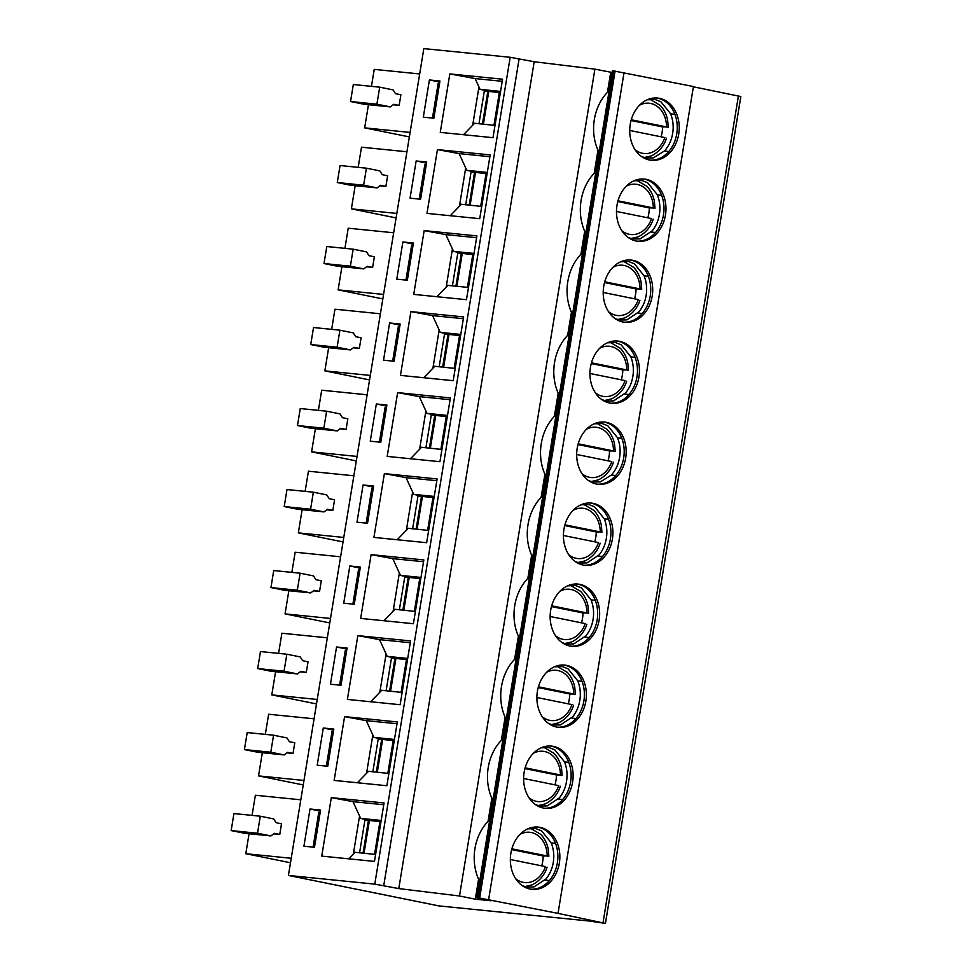 <?xml version="1.0" encoding="UTF-8"?>
<svg xmlns="http://www.w3.org/2000/svg" width="972" height="972" viewBox="0 0 972 972"><rect width="100%" height="100%" fill="white"/><g stroke="black" fill="none" stroke-linecap="round" stroke-linejoin="round"><path stroke-width="1.46" d="M402.882 241.967L396.783 279.171L407.329 280.24L413.428 243.024L402.882 241.967L413.258 244.069M436.999 296.727L446.16 287.238L452.43 248.966L445.844 234.604L424.169 230.607L413.732 294.382L466.463 299.692L476.9 235.904L424.169 230.607M582.337 254.457L580.916 254.324A45.295 35.745 95.7 0 0 571.439 312.182L572.86 312.328M630.099 259.986A31.274 24.677 -84.3 0 1 648.348 276.291A31.274 24.677 -84.3 0 1 650.219 295.889A31.274 24.677 -84.3 0 1 642.261 313.494A31.274 24.677 -84.3 0 1 623.842 322.169M652.188 296.083A31.274 24.677 95.7 0 0 631.083 260.059A31.274 24.677 95.7 0 0 603.405 288.708A31.274 24.677 95.7 0 0 624.826 322.303A31.274 24.677 95.7 0 0 652.188 296.083M447.703 285.355L468.468 287.445M457.812 252.902L473.826 254.713M474.032 253.425L453.268 251.335L457.921 252.27L452.417 285.829M447.946 285.379L446.16 287.238M447.691 285.343L446.5 285.112M453.268 251.335L452.077 251.092M453.523 251.359L452.43 248.966M476.608 237.703L445.844 234.604M615.021 318.549L619.286 320.019L626.806 319.897L638.944 311.842C642.723 307.067 645.116 301.599 646.125 295.415C647.231 288.684 646.55 282.135 644.084 275.756L634.388 263.801L628.714 261.541L620.731 261.796M644.4 275.89L648.348 276.291M638.3 313.093L642.261 313.494M586.128 231.324L584.707 231.178L580.916 254.324M571.439 312.182L567.648 335.328L569.082 335.474M410.901 311.611L400.464 375.386L453.195 380.696L463.644 316.921L410.901 311.611L432.576 315.608L463.34 318.707M693.376 86.787L740.846 96.556L605.447 923.4L589.129 921.019L438.834 905.892L288.417 875.444L374.779 884.131L510.178 57.287L534.187 61.746L594.9 69.133L612.141 72.487M288.417 875.444L423.828 48.6L510.178 57.287M613.903 71.369C611.983 70.932 611.935 70.786 613.769 70.944L693.425 86.532L558.025 913.376L478.37 897.788C476.535 897.63 476.572 897.776 478.491 898.213L491.139 900.777L475.308 899.185L459.501 895.99L398.787 888.59L374.779 884.131M605.447 923.4L558.025 913.376M613.769 70.944L478.37 897.788C476.535 897.63 476.572 897.776 478.491 898.213M610.72 72.341L607.439 92.304L608.873 92.449M383.527 360.175L389.614 322.971L400.16 324.041L394.073 361.244L383.527 360.175M370.259 441.191L376.346 403.975L386.892 405.045L380.805 442.248L370.259 441.191M450.376 397.925L439.927 461.7L387.196 456.403L397.645 392.615L450.376 397.925M356.991 522.195L363.078 484.979L373.625 486.049L367.538 523.252L356.991 522.195M437.108 478.929L426.659 542.704L373.928 537.407L384.377 473.619L437.108 478.929M343.724 603.199L349.823 565.983L360.369 567.053L354.27 604.256L343.724 603.199M423.841 559.933L413.404 623.708L360.661 618.411L371.11 554.623L423.841 559.933M330.456 684.203L336.555 647L347.101 648.057L341.002 685.26L330.456 684.203M410.573 640.937L400.136 704.724L347.405 699.415L357.842 635.627L410.573 640.937M384.049 802.945L374.475 861.411L321.744 856.113L331.318 797.635L384.049 802.945M303.932 846.211L310.019 809.008L320.566 810.065L314.478 847.268L303.932 846.211M317.2 765.207L323.287 728.004L333.833 729.061L327.746 766.264L317.2 765.207M397.317 721.941L386.868 785.728L334.137 780.419L344.586 716.631L397.317 721.941M423.318 117.162L429.405 79.959L439.952 81.016L433.864 118.232L423.318 117.162M440.255 132.374L449.829 73.908L502.56 79.218L492.986 137.684L440.255 132.374M410.05 198.167L416.15 160.963L426.696 162.02L420.597 199.236L410.05 198.167M426.987 213.378L437.436 149.603L490.167 154.9L479.718 218.688L426.987 213.378M638.932 377.087A31.274 24.677 -84.3 0 1 611.558 403.307A31.274 24.677 -84.3 0 1 590.138 369.712A31.274 24.677 -84.3 0 1 617.827 341.063A31.274 24.677 -84.3 0 1 638.932 377.087M625.664 458.091A31.274 24.677 -84.3 0 1 598.29 484.311A31.274 24.677 -84.3 0 1 576.87 450.716A31.274 24.677 -84.3 0 1 604.56 422.079A31.274 24.677 -84.3 0 1 625.664 458.091M612.396 539.096A31.274 24.677 -84.3 0 1 585.035 565.315A31.274 24.677 -84.3 0 1 563.602 531.72A31.274 24.677 -84.3 0 1 591.292 503.083A31.274 24.677 -84.3 0 1 612.396 539.096M599.129 620.112A31.274 24.677 -84.3 0 1 571.767 646.319A31.274 24.677 -84.3 0 1 550.346 612.725A31.274 24.677 -84.3 0 1 578.024 584.087A31.274 24.677 -84.3 0 1 599.129 620.112M585.861 701.116A31.274 24.677 -84.3 0 1 558.499 727.323A31.274 24.677 -84.3 0 1 537.079 693.741A31.274 24.677 -84.3 0 1 564.768 665.091A31.274 24.677 -84.3 0 1 585.861 701.116M572.605 782.12A31.274 24.677 -84.3 0 1 545.231 808.327A31.274 24.677 -84.3 0 1 523.811 774.745A31.274 24.677 -84.3 0 1 551.501 746.095A31.274 24.677 -84.3 0 1 572.605 782.12M559.337 863.124A31.274 24.677 -84.3 0 1 531.976 889.331A31.274 24.677 -84.3 0 1 510.543 855.749A31.274 24.677 -84.3 0 1 538.233 827.099A31.274 24.677 -84.3 0 1 559.337 863.124M678.723 134.075A31.274 24.677 -84.3 0 1 651.362 160.295A31.274 24.677 -84.3 0 1 629.929 126.7A31.274 24.677 -84.3 0 1 657.619 98.051A31.274 24.677 -84.3 0 1 678.723 134.075M665.456 215.079A31.274 24.677 -84.3 0 1 638.094 241.299A31.274 24.677 -84.3 0 1 616.673 207.704A31.274 24.677 -84.3 0 1 644.351 179.055A31.274 24.677 -84.3 0 1 665.456 215.079M480.01 879.356L478.589 879.21L475.308 899.185M478.589 879.21A45.295 35.745 -84.3 0 1 488.053 821.352L491.844 798.206A45.295 35.745 -84.3 0 1 501.321 740.348L505.112 717.202A45.295 35.745 -84.3 0 1 514.589 659.344L518.38 636.198A45.295 35.745 -84.3 0 1 527.857 578.34L531.648 555.194A45.295 35.745 -84.3 0 1 541.125 497.336L544.903 474.19A45.295 35.745 -84.3 0 1 554.38 416.332L558.171 393.186A45.295 35.745 -84.3 0 1 567.648 335.328M584.707 231.178A45.295 35.745 -84.3 0 1 594.184 173.32L597.974 150.174A45.295 35.745 -84.3 0 1 607.439 92.304M594.9 69.133L459.501 895.99M534.187 61.746L398.787 888.59M394.231 740.737L378.217 738.939M407.499 659.733L391.485 657.935M420.767 578.729L404.753 576.931M434.034 497.725L418.021 495.927M447.29 416.721L431.289 414.923M380.963 821.753L364.962 819.943M460.558 335.717L444.544 333.906M487.094 173.709L471.08 171.898M450.267 215.723L459.428 206.234L465.685 167.962L459.112 153.6L437.436 149.603M459.112 153.6L489.876 156.699M426.526 163.065L416.15 160.963M463.535 134.719L472.684 125.23L478.953 86.958L475.114 78.574L449.829 73.908M475.114 78.574L502.22 81.308M439.781 82.061L429.405 79.959M595.605 173.453L594.184 173.32M599.396 150.32L597.974 150.174M643.367 178.982A31.274 24.677 -84.3 0 1 661.616 195.287A31.274 24.677 -84.3 0 1 663.475 214.885A31.274 24.677 -84.3 0 1 655.517 232.49A31.274 24.677 -84.3 0 1 637.11 241.165M656.622 97.978A31.274 24.677 -84.3 0 1 674.884 114.283A31.274 24.677 -84.3 0 1 676.743 133.881A31.274 24.677 -84.3 0 1 668.785 151.486A31.274 24.677 -84.3 0 1 650.365 160.161M423.731 377.731L432.892 368.242L439.162 329.97L432.576 315.608M357.417 782.764L366.565 773.262L372.835 734.99L366.25 720.641L344.586 716.631M366.25 720.641L397.013 723.739M333.663 730.094L323.287 728.004M320.396 811.11L310.019 809.008M348.899 858.835L353.298 854.267L359.567 816.006L352.994 801.645L331.318 797.635M352.994 801.645L383.758 804.743M370.672 701.76L379.833 692.258L386.103 653.986L379.517 639.637L357.842 635.627M379.517 639.637L410.281 642.723M346.931 649.089L336.555 647M383.94 620.756L393.101 611.254L399.358 572.982L392.785 558.633L371.11 554.623M392.785 558.633L423.549 561.719M360.199 568.085L349.823 565.983M397.208 539.739L406.357 530.25L412.626 491.978L406.053 477.617L384.377 473.619M406.053 477.617L436.817 480.715M373.455 487.081L363.078 484.979M410.476 458.735L419.625 449.246L425.894 410.974L419.309 396.612L397.645 392.615M419.309 396.612L450.085 399.711M386.722 406.077L376.346 403.975M399.99 325.073L389.614 322.971M537.237 827.026A31.274 24.677 -84.3 0 1 555.498 843.319A31.274 24.677 -84.3 0 1 557.357 862.917A31.274 24.677 -84.3 0 1 549.399 880.535A31.274 24.677 -84.3 0 1 530.979 889.21M550.504 746.022A31.274 24.677 -84.3 0 1 568.766 762.315A31.274 24.677 -84.3 0 1 570.625 781.913A31.274 24.677 -84.3 0 1 562.667 799.531A31.274 24.677 -84.3 0 1 544.247 808.206M563.772 665.018A31.274 24.677 -84.3 0 1 582.021 681.311A31.274 24.677 -84.3 0 1 583.893 700.909A31.274 24.677 -84.3 0 1 575.934 718.527A31.274 24.677 -84.3 0 1 557.515 727.202M577.04 584.014A31.274 24.677 -84.3 0 1 595.289 600.307A31.274 24.677 -84.3 0 1 597.148 619.905A31.274 24.677 -84.3 0 1 589.202 637.523A31.274 24.677 -84.3 0 1 570.783 646.198M590.308 502.998A31.274 24.677 -84.3 0 1 608.557 519.303A31.274 24.677 -84.3 0 1 610.416 538.901A31.274 24.677 -84.3 0 1 602.458 556.506A31.274 24.677 -84.3 0 1 584.051 565.194M603.563 421.994A31.274 24.677 -84.3 0 1 621.825 438.299A31.274 24.677 -84.3 0 1 623.684 457.897A31.274 24.677 -84.3 0 1 615.726 475.502A31.274 24.677 -84.3 0 1 597.306 484.19M616.831 340.99A31.274 24.677 -84.3 0 1 635.081 357.295A31.274 24.677 -84.3 0 1 636.952 376.893A31.274 24.677 -84.3 0 1 628.993 394.498A31.274 24.677 -84.3 0 1 610.574 403.186M558.171 393.186L559.605 393.332M554.38 416.332L555.814 416.478M544.903 474.19L546.337 474.336M541.125 497.336L542.546 497.482M531.648 555.194L533.069 555.34M527.857 578.34L529.278 578.486M518.38 636.198L519.801 636.344M514.589 659.344L516.01 659.49M505.112 717.202L506.546 717.348M501.321 740.348L502.755 740.494M491.844 798.206L493.278 798.352M488.053 821.352L489.487 821.498M500.349 92.704L484.348 90.894M394.45 739.449L373.685 737.359L378.327 738.307L372.835 771.853M366.918 771.136L388.873 773.469M407.705 658.445L386.941 656.355L391.595 657.303L386.103 690.849M380.186 690.132L402.141 692.465M420.973 577.441L400.209 575.351L404.862 576.299L399.358 609.845M393.441 609.128L415.409 611.461M434.241 496.437L413.477 494.347L418.118 495.295L412.626 528.841M406.709 528.124L428.664 530.457M447.509 415.433L426.744 413.343L431.386 414.279L425.894 447.837M419.977 447.12L441.932 449.453M433.245 366.116L455.2 368.449M460.777 334.429L440 332.339L444.654 333.275L439.162 366.833M381.182 820.453L360.418 818.363L365.059 819.311L359.567 852.857M353.65 852.14L375.605 854.473M459.768 204.108L481.735 206.441M487.3 172.421L466.536 170.331L471.177 171.266L465.685 204.825M473.036 123.104L494.991 125.424M500.568 91.417L479.803 89.327L484.445 90.262L478.953 123.821M461.214 204.375L459.428 206.234M466.536 170.331L465.345 170.088M466.791 170.355L465.685 167.962M474.482 123.371L472.684 125.23M479.803 89.327L478.601 89.084M480.047 89.351L478.953 86.958M657.351 194.765L647.644 182.785L641.982 180.537L633.999 180.792M657.655 194.886L661.616 195.287M628.289 237.533L632.553 239.015L640.074 238.881L652.212 230.838C655.991 226.063 658.384 220.595 659.393 214.411C660.498 207.68 659.818 201.131 657.339 194.752M651.568 232.089L655.517 232.49M670.619 113.76L660.911 101.781L655.25 99.533L647.267 99.776M670.923 113.882L674.884 114.283M664.508 150.952L665.48 149.834C669.258 145.059 671.652 139.591 672.66 133.407C673.766 126.676 673.086 120.127 670.607 113.748M664.836 151.085L668.785 151.486M434.691 366.383L432.892 368.242M439.162 329.97L440.255 332.363M440 332.339L438.809 332.096M368.364 771.404L366.565 773.262M372.835 734.99L373.928 737.384M373.685 737.359L372.483 737.116M355.096 852.408L353.298 854.267M359.567 816.006L360.661 818.388M360.418 818.363L359.215 818.132M381.619 690.399L379.833 692.258M386.103 653.986L387.196 656.379M386.941 656.355L385.75 656.112M394.887 609.395L393.101 611.254M399.358 572.982L400.464 575.375M400.209 575.351L399.018 575.108M408.155 528.391L406.357 530.25M412.626 491.978L413.732 494.371M413.477 494.347L412.286 494.104M421.423 447.387L419.625 449.246M425.894 410.974L426.987 413.367M426.744 413.343L425.542 413.1M522.171 885.577L526.435 887.059L533.956 886.926L546.094 878.882C549.873 874.107 552.266 868.628 553.275 862.456C554.38 855.725 553.7 849.176 551.221 842.797L541.525 830.829L535.864 828.581L527.881 828.824M551.537 842.931L555.498 843.319M545.45 880.134L549.399 880.535M535.426 804.573L539.691 806.055L547.224 805.922L559.362 797.878C563.14 793.103 565.534 787.624 566.53 781.452C567.648 774.72 566.955 768.172 564.489 761.793L554.793 749.825L549.131 747.577L541.137 747.82M564.805 761.927L568.766 762.315M558.718 799.13L562.667 799.531M577.757 680.801L568.061 668.821L562.387 666.573L554.405 666.816M578.073 680.922L582.021 681.311M548.694 723.569L552.959 725.051L560.48 724.918L572.63 716.874C576.408 712.099 578.79 706.62 579.798 700.435C580.904 693.716 580.223 687.168 577.757 680.789M571.973 718.126L575.934 718.527M561.962 642.565L566.226 644.047L573.747 643.914L585.885 635.87C589.664 631.095 592.057 625.616 593.066 619.431C594.171 612.712 593.491 606.151 591.025 599.785L581.329 587.817L575.655 585.557L567.672 585.812M591.341 599.906L595.289 600.307M585.241 637.122L589.202 637.523M575.23 561.561L579.494 563.043L587.015 562.91L599.153 554.854C602.932 550.091 605.325 544.612 606.334 538.427C607.439 531.708 606.759 525.147 604.28 518.781L594.585 506.813L588.923 504.553L580.94 504.808M604.596 518.902L608.557 519.303M598.509 556.118L602.458 556.506M611.449 474.98L612.421 473.85C616.199 469.087 618.593 463.608 619.589 457.423C620.707 450.704 620.027 444.143 617.548 437.777L607.852 425.809L602.19 423.549L594.208 423.804M617.864 437.898L621.825 438.299M611.777 475.114L615.726 475.502M601.753 399.553L606.018 401.035L613.551 400.901L625.689 392.846C629.467 388.083 631.861 382.603 632.857 376.419C633.963 369.688 633.282 363.139 630.816 356.76L621.12 344.805L615.458 342.545L607.464 342.8M631.132 356.894L635.081 357.295M625.032 394.11L628.993 394.498M525.135 767.819L560.455 774.976L556.482 774.976A30.253 23.875 -84.3 0 1 554.976 784.841M528.95 797.72A25.272 19.938 -84.3 0 0 558.718 785.607L523.616 778.499M533.421 753.251A25.272 19.938 -84.3 0 1 560.455 774.976L561.452 775.413M556.482 774.976L524.929 768.585M382.664 739.437L377.282 772.303M387.828 773.36L393.15 740.895L394.195 741.004M394.17 741.114L393.15 740.895M538.403 686.815L573.723 693.972L569.75 693.972A30.253 23.875 -84.3 0 1 568.231 703.837M542.218 716.716A25.272 19.938 -84.3 0 0 571.986 704.603L536.884 697.495M546.689 672.247A25.272 19.938 -84.3 0 1 573.723 693.972L574.719 694.409M569.75 693.972L538.196 687.581M395.932 658.433L390.55 691.299M401.096 692.356L406.405 659.891L407.45 660M407.438 660.11L406.405 659.891M551.671 605.811L586.991 612.968L583.006 612.968A30.253 23.875 -84.3 0 1 581.499 622.833M555.486 635.712A25.272 19.938 -84.3 0 0 585.253 623.599L550.14 616.491M559.957 591.243A25.272 19.938 -84.3 0 1 586.991 612.968L587.975 613.405M583.006 612.968L551.464 606.577M409.2 577.429L403.817 610.295M414.364 611.352L419.673 578.887L420.718 578.996M420.706 579.093L419.673 578.887M564.939 524.807L600.259 531.963L596.273 531.951A30.253 23.875 -84.3 0 1 594.767 541.829M568.742 554.708A25.272 19.938 -84.3 0 0 598.509 542.583L563.408 535.487M573.225 510.227A25.272 19.938 -84.3 0 1 600.259 531.963L601.243 532.401M596.273 531.951L564.72 525.573M422.456 496.425L417.073 529.29M427.619 530.348L432.941 497.883L433.986 497.992M433.974 498.089L432.941 497.883M578.194 443.803L613.526 450.947L609.541 450.947A30.253 23.875 -84.3 0 1 608.035 460.825M582.009 473.692A25.272 19.938 -84.3 0 0 611.777 461.579L576.675 454.483M586.481 429.223A25.272 19.938 -84.3 0 1 613.526 450.947L614.511 451.397M609.541 450.947L577.988 444.569M435.723 415.421L430.341 448.286M440.887 449.343L446.209 416.879L447.254 416.988M447.229 417.085L446.209 416.879M591.462 362.799L626.782 369.943L622.809 369.943A30.253 23.875 -84.3 0 1 621.29 379.821M595.277 392.688A25.272 19.938 -84.3 0 0 625.045 380.574L589.943 373.479M599.748 348.219A25.272 19.938 -84.3 0 1 626.782 369.943L627.778 370.393M622.809 369.943L591.255 363.564M448.991 334.417L443.609 367.282M454.155 368.339L459.477 335.875L460.521 335.984M460.497 336.081L459.477 335.875M303.24 784.939L258.528 775.887L262.331 752.729M265.332 734.382L268.624 714.238L314.078 718.806M303.981 780.467L258.528 775.887M293.034 753.434L287.663 752.34L284.152 754.928L270.787 752.219L273.569 735.209L286.934 737.918L289.401 741.709L294.771 742.802L293.034 753.434L287.007 752.826M327.843 765.644L326.471 765.365L332.047 731.345L333.432 731.491M284.152 754.928L257.787 752.267L244.422 749.57L247.204 732.56L273.569 735.209M326.471 765.365L327.868 765.511M270.787 752.219L244.422 749.57M381.692 739.328L376.31 772.205M377.075 772.278L382.458 739.413M252.064 815.387L255.369 795.242L300.81 799.81M249.063 833.733L245.795 853.708L291.236 858.276M279.766 834.438L274.396 833.344L270.884 835.932L257.519 833.223L260.302 816.213L273.679 818.922L276.133 822.713L281.503 823.806L279.766 834.438L273.74 833.83M245.795 853.708L290.507 862.759M368.437 820.332L363.042 853.209M363.807 853.282L369.19 820.417M314.576 846.648L313.203 846.369L318.78 812.361L320.177 812.495M270.884 835.932L244.519 833.283L231.154 830.574L233.936 813.564L260.302 816.213M313.203 846.369L314.6 846.515M257.519 833.223L231.154 830.574M317.237 699.463L271.796 694.883L316.507 703.935M327.333 637.802L281.892 633.234L278.6 653.378M275.586 671.725L271.796 694.883M306.302 672.43L300.931 671.336L297.42 673.924L284.043 671.215L286.837 654.205L300.202 656.914L302.669 660.705L308.039 661.798L306.302 672.43L300.275 671.822M469.172 205.177L474.555 172.299M482.428 124.161L487.823 91.283M455.904 286.181L461.287 253.303M442.637 367.185L448.019 334.307M429.369 448.189L434.751 415.311M416.113 529.193L421.496 496.315M402.845 610.197L408.228 577.319M389.578 691.201L394.96 658.323M341.136 684.507L339.738 684.361L341.111 684.64M339.738 684.361L345.303 650.341L346.7 650.487M297.42 673.924L271.054 671.263L257.677 668.566L260.472 651.556L286.837 654.205M371.45 86.338L374.232 69.377L419.673 73.957M390.343 691.274L395.726 658.409M403.599 610.27L408.981 577.404M416.867 529.266L422.249 496.4M430.134 448.262L435.517 415.396M443.402 367.258L448.785 334.392M456.67 286.254L462.052 253.388M483.193 124.246L488.576 91.368M469.926 205.25L475.308 172.384M340.601 556.798L295.16 552.218L291.855 572.374M288.854 590.721L285.063 613.879L330.504 618.459M319.557 591.413L314.199 590.332L310.688 592.92L297.31 590.211L300.093 573.201L313.47 575.91L315.936 579.701L321.307 580.782L319.557 591.413L313.543 590.818M285.063 613.879L329.775 622.931M284.043 671.215L257.677 668.566M409.37 136.906L364.658 127.854L368.449 104.684M364.658 127.854L410.099 132.423M399.152 105.389L393.782 104.308L390.27 106.884L376.905 104.186L379.688 87.176L393.065 89.874L395.519 93.677L400.889 94.758L399.152 105.389L393.125 104.782M433.986 117.466L432.589 117.333L438.165 83.313L439.563 83.446M432.589 117.333L433.962 117.612M420.718 198.47L419.333 198.337L424.898 164.317L426.295 164.45M419.333 198.337L420.694 198.616M407.462 279.474L406.065 279.341L411.63 245.321L413.027 245.466M406.065 279.341L407.438 279.62M394.195 360.478L392.797 360.345L398.374 326.325L399.759 326.471M392.797 360.345L394.17 360.624M380.927 441.495L379.53 441.349L385.106 407.329L386.492 407.475M379.53 441.349L380.903 441.628M367.659 522.499L366.262 522.353L371.839 488.333L373.236 488.479M366.262 522.353L367.635 522.632M354.391 603.503L353.006 603.357L358.571 569.337L359.968 569.483M353.006 603.357L354.379 603.636M310.688 592.92L284.322 590.259L270.945 587.562L273.727 570.552L300.093 573.201M353.869 475.794L308.428 471.213L305.123 491.37M302.122 509.717L298.331 532.875L343.772 537.443M332.825 510.409L327.455 509.328L323.943 511.916L310.578 509.207L313.361 492.197L326.738 494.906L329.204 498.697L334.562 499.778L332.825 510.409L326.811 509.802M298.331 532.875L343.043 541.926M367.137 394.79L321.696 390.209L318.391 410.366M315.39 428.713L311.599 451.871L357.04 456.439M346.093 429.405L340.722 428.324L337.211 430.912L323.846 428.202L326.628 411.192L339.993 413.902L342.46 417.693L347.83 418.774L346.093 429.405L340.066 428.798M311.599 451.871L356.299 460.922M380.404 313.786L334.951 309.205L331.659 329.362M328.645 347.709L324.855 370.867L370.308 375.435M359.361 348.401L353.99 347.32L350.479 349.896L337.114 347.198L339.896 330.188L353.261 332.898L355.728 336.689L361.098 337.77L359.361 348.401L353.334 347.794M324.855 370.867L369.567 379.918M393.66 232.782L348.219 228.201L344.926 248.358M341.913 266.705L338.122 289.863L383.563 294.431M372.628 267.397L367.258 266.316L363.747 268.892L350.37 266.194L353.164 249.184L366.529 251.882L368.995 255.685L374.366 256.766L372.628 267.397L366.602 266.79M338.122 289.863L382.834 298.914M406.928 151.766L361.487 147.197L358.182 167.342M355.181 185.701L351.39 208.859L396.831 213.427M385.884 186.393L380.514 185.312L377.015 187.888L363.637 185.19L366.42 168.18L379.797 170.878L382.263 174.681L387.634 175.762L385.884 186.393L379.87 185.786M351.39 208.859L396.102 217.91M390.27 106.884L363.905 104.235L350.54 101.525L353.322 84.515L379.688 87.176M297.31 590.211L270.945 587.562M323.943 511.916L297.578 509.255L284.213 506.558L286.995 489.548L313.361 492.197M337.211 430.912L310.846 428.251L297.481 425.542L300.263 408.544L326.628 411.192M350.479 349.896L324.113 347.247L310.736 344.538L313.531 327.528L339.896 330.188M363.747 268.892L337.381 266.243L324.004 263.534L326.786 246.524L353.164 249.184M377.015 187.888L350.637 185.239L337.272 182.529L340.054 165.519L366.42 168.18M376.905 104.186L350.54 101.525M310.578 509.207L284.213 506.558M323.846 428.202L297.481 425.542M337.114 347.198L310.736 344.538M350.37 266.194L324.004 263.534M363.637 185.19L337.272 182.529M604.73 281.795L640.05 288.939L636.077 288.939A30.253 23.875 -84.3 0 1 634.558 298.817M608.545 311.684A25.272 19.938 -84.3 0 0 638.312 299.57L603.199 292.463M613.016 267.215A25.272 19.938 -84.3 0 1 640.05 288.939L641.046 289.389M636.077 288.939L604.523 282.56M462.259 253.413L456.876 286.278M467.423 287.335L472.732 254.871L473.777 254.98M473.765 255.077L472.732 254.871M617.998 200.791L653.318 207.935L649.332 207.935A30.253 23.875 -84.3 0 1 647.826 217.813M621.801 230.68A25.272 19.938 -84.3 0 0 651.58 218.566L616.467 211.459M626.284 186.211A25.272 19.938 -84.3 0 1 653.318 207.935L654.302 208.385M649.332 207.935L617.779 201.556M475.515 172.396L470.132 205.274M480.69 206.331L486 173.867L487.045 173.976M487.033 174.073L486 173.867M631.265 119.787L666.585 126.931L662.6 126.931A30.253 23.875 -84.3 0 1 661.094 136.809M635.068 149.676A25.272 19.938 -84.3 0 0 664.836 137.562L629.735 130.455M639.552 105.207A25.272 19.938 -84.3 0 1 666.585 126.931L667.57 127.381M662.6 126.931L631.047 120.54M488.782 91.392L483.4 124.258M493.946 125.327L499.268 92.862L500.313 92.96M500.301 93.069L499.268 92.862M511.88 848.823L547.2 855.98L543.214 855.98A30.253 23.875 -84.3 0 1 541.708 865.845M515.682 878.724A25.272 19.938 -84.3 0 0 545.45 866.611L510.349 859.503M520.166 834.255A25.272 19.938 -84.3 0 1 547.2 855.98L548.184 856.417M543.214 855.98L511.661 849.589M369.396 820.441L364.014 853.307M374.56 854.376L379.882 821.911L380.927 822.008M380.915 822.118L379.882 821.911M615.094 71.078L479.694 897.921M488.661 899.343L624.06 72.487M383.746 885.553L519.145 58.697M738.416 95.9L603.017 922.756M612.396 70.92L476.997 897.764M641.556 156.528L645.821 158.011L653.342 157.877L664.52 150.952M588.497 480.557L592.762 482.039L600.283 481.905L611.461 474.968M560.334 786.227C559.374 789.604 555.814 798.62 545.28 803.905L537.723 805.679M562.132 775.231L561.5 768.245C560.358 762.376 557.867 757.419 554.064 753.361L543.603 747.201M573.602 705.222C572.63 708.6 569.082 717.615 558.548 722.901L550.978 724.662M575.4 694.227L574.768 687.24C573.614 681.372 571.135 676.415 567.332 672.357L556.871 666.197M586.869 624.218C585.897 627.596 582.35 636.611 571.803 641.897L564.246 643.658M588.668 613.223L588.036 606.236C586.881 600.368 584.403 595.411 580.588 591.353L570.127 585.193M600.137 543.214C599.165 546.592 595.617 555.607 585.071 560.893L577.514 562.654M601.935 532.219L601.291 525.232C600.149 519.364 597.671 514.407 593.856 510.349L583.394 504.189M613.393 462.21C612.433 465.588 608.873 474.603 598.339 479.876L590.782 481.65M615.203 451.202L614.559 444.228C613.417 438.36 610.938 433.403 607.123 429.345L596.662 423.185M626.661 381.206C625.689 384.584 622.141 393.599 611.607 398.872L604.037 400.646M628.459 370.198L627.827 363.224C626.673 357.356 624.194 352.399 620.391 348.341L609.93 342.168M639.928 300.19C638.956 303.58 635.409 312.595 624.862 317.868L617.305 319.642M641.727 289.194L641.095 282.22C639.941 276.352 637.462 271.382 633.647 267.336L623.186 261.164M653.196 219.186C652.224 222.576 648.676 231.591 638.13 236.864L630.573 238.638M654.994 208.19L654.363 201.216C653.208 195.348 650.73 190.378 646.915 186.332L636.453 180.16M666.452 138.182C665.492 141.572 661.944 150.575 651.398 155.86L643.841 157.634M668.262 127.186L667.618 120.212C666.476 114.344 663.998 109.374 660.182 105.328L649.721 99.156M547.066 867.231C546.106 870.608 542.558 879.624 532.012 884.909L524.455 886.683M548.876 856.235L548.232 849.249C547.09 843.38 544.612 838.423 540.797 834.365L530.335 828.205"/></g></svg>
